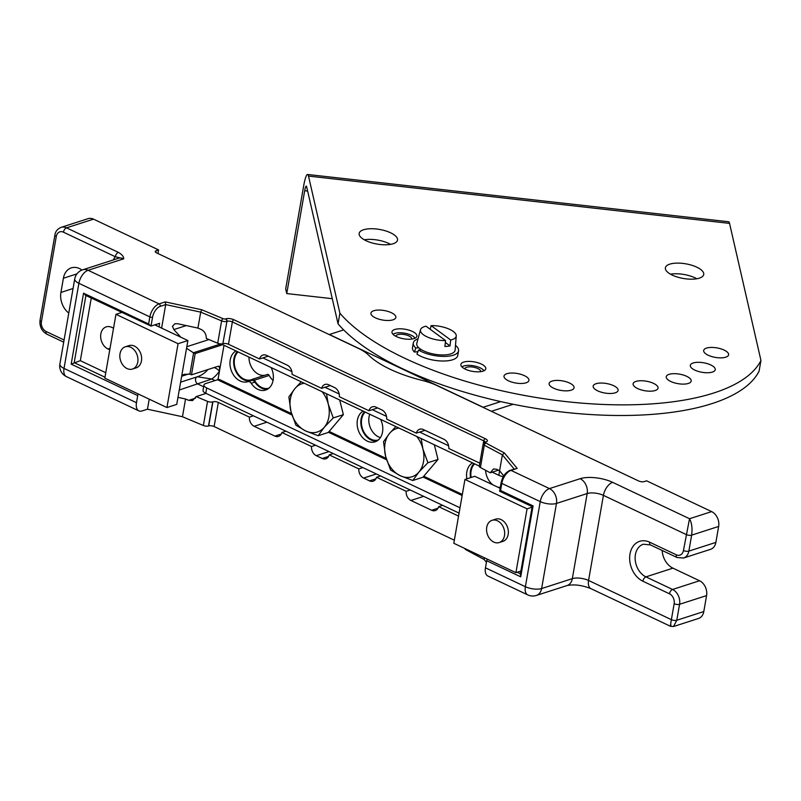 <?xml version="1.0" encoding="UTF-8"?>
<svg xmlns="http://www.w3.org/2000/svg" width="801" height="801" viewBox="0 0 801 801"><rect width="100%" height="100%" fill="white"/><g stroke="black" fill="none" stroke-linecap="round" stroke-linejoin="round"><path stroke-width="1.2" d="M486.748 527.248A11.685 8.751 -107.9 0 0 489.882 538.953A11.685 8.751 -107.9 0 0 499.203 542.557A11.685 8.751 -107.9 0 0 504.49 535.639A11.685 8.751 -107.9 0 0 501.356 523.934A11.685 8.751 -107.9 0 0 492.034 520.33A11.685 8.751 -107.9 0 0 486.748 527.248M499.203 542.557L502.888 541.376A11.685 8.751 -107.9 0 0 508.174 534.457A11.685 8.751 -107.9 0 0 505.041 522.753A11.685 8.751 -107.9 0 0 495.719 519.138L492.034 520.33M120.02 353.732A11.685 8.751 -107.9 0 0 123.154 365.436A11.685 8.751 -107.9 0 0 132.475 369.041A11.685 8.751 -107.9 0 0 137.762 362.122A11.685 8.751 -107.9 0 0 134.628 350.417A11.685 8.751 -107.9 0 0 125.306 346.803A11.685 8.751 -107.9 0 0 120.02 353.732M132.475 369.041L136.16 367.859A11.685 8.751 -107.9 0 0 141.447 360.941A11.685 8.751 -107.9 0 0 138.313 349.236A11.685 8.751 -107.9 0 0 128.991 345.621L125.306 346.803M682.782 263.399A19.464 7.419 -170.1 0 1 703.729 274.493A19.464 7.419 -170.1 0 1 686.327 278.898A19.464 7.419 -170.1 0 1 665.381 267.804A19.464 7.419 -170.1 0 1 682.782 263.399M670.477 274.172A19.464 7.419 -170.1 0 1 680.92 274.042A19.464 7.419 -170.1 0 1 696.78 278.768M714.993 347.614A12.656 4.826 -170.1 0 1 728.61 354.823A12.656 4.826 -170.1 0 1 717.295 357.677A12.656 4.826 -170.1 0 1 703.678 350.468A12.656 4.826 -170.1 0 1 714.993 347.614M677.566 373.857A12.656 4.826 -170.1 0 1 691.183 381.066A12.656 4.826 -170.1 0 1 679.879 383.929A12.656 4.826 -170.1 0 1 666.252 376.72A12.656 4.826 -170.1 0 1 677.566 373.857M604.485 383.228A12.656 4.826 -170.1 0 1 618.102 390.437A12.656 4.826 -170.1 0 1 606.788 393.301A12.656 4.826 -170.1 0 1 593.171 386.092A12.656 4.826 -170.1 0 1 604.485 383.228M560.45 380.595A12.656 4.826 -170.1 0 1 574.067 387.804A12.656 4.826 -170.1 0 1 562.753 390.668A12.656 4.826 -170.1 0 1 549.136 383.459A12.656 4.826 -170.1 0 1 560.45 380.595M644.435 380.926A12.656 4.826 -170.1 0 1 658.052 388.135A12.656 4.826 -170.1 0 1 646.737 390.998A12.656 4.826 -170.1 0 1 633.12 383.789A12.656 4.826 -170.1 0 1 644.435 380.926M701.636 362.493A12.656 4.826 -170.1 0 1 715.253 369.702A12.656 4.826 -170.1 0 1 703.939 372.565A12.656 4.826 -170.1 0 1 690.322 365.356A12.656 4.826 -170.1 0 1 701.636 362.493M376.56 229.016A19.464 7.419 -170.1 0 1 397.516 240.11A19.464 7.419 -170.1 0 1 380.105 244.505A19.464 7.419 -170.1 0 1 359.158 233.411A19.464 7.419 -170.1 0 1 376.56 229.016M364.255 239.789A19.464 7.419 -170.1 0 1 374.708 239.659A19.464 7.419 -170.1 0 1 390.558 244.375M382.237 310.247A12.656 4.826 -170.1 0 1 395.854 317.456A12.656 4.826 -170.1 0 1 384.54 320.31A12.656 4.826 -170.1 0 1 370.923 313.101A12.656 4.826 -170.1 0 1 382.237 310.247M403.293 328.991A12.656 4.826 -170.1 0 1 416.91 336.2A12.656 4.826 -170.1 0 1 405.596 339.063A12.656 4.826 -170.1 0 1 391.979 331.854A12.656 4.826 -170.1 0 1 403.293 328.991M447.719 360.78A22.969 8.751 9.9 0 0 457.751 355.484L458.562 350.878A22.969 8.751 -170.1 0 1 448.52 356.175A22.969 8.751 -170.1 0 1 418.563 350.057L416.931 354.122A22.969 8.751 9.9 0 0 447.719 360.78M455.509 345.361A22.969 8.751 -170.1 0 1 458.562 350.878M472.179 361.591A12.656 4.826 -170.1 0 1 485.806 368.8A12.656 4.826 -170.1 0 1 474.492 371.654A12.656 4.826 -170.1 0 1 460.865 364.445A12.656 4.826 -170.1 0 1 472.179 361.591M515.323 373.216A12.656 4.826 -170.1 0 1 528.94 380.425A12.656 4.826 -170.1 0 1 517.626 383.289A12.656 4.826 -170.1 0 1 504.009 376.08A12.656 4.826 -170.1 0 1 515.323 373.216M411.724 339.073A8.05 3.064 9.9 0 0 411.754 338.953A8.05 3.064 9.9 0 0 408.9 335.939A8.05 3.064 9.9 0 0 400.69 334.247A8.05 3.064 9.9 0 0 395.894 336.19A8.05 3.064 9.9 0 0 395.884 336.31M480.62 371.674A8.05 3.064 9.9 0 0 480.65 371.554A8.05 3.064 9.9 0 0 477.796 368.53A8.05 3.064 9.9 0 0 469.576 366.848A8.05 3.064 9.9 0 0 464.79 368.78A8.05 3.064 9.9 0 0 464.77 368.911M415.038 338.182A11.685 4.456 9.9 0 0 411.193 335.198A11.685 4.456 9.9 0 0 393.071 334.347M430.237 329.311L431.108 325.617A18.143 6.909 -170.1 0 1 456.24 335.969A18.143 6.909 -170.1 0 1 450.693 340.004L450.012 345.902A18.683 7.119 -170.1 0 1 447.589 346.292A18.683 7.119 -170.1 0 1 444.895 346.473L445.576 340.575A18.143 6.909 -170.1 0 1 420.525 329.732A18.143 6.909 -170.1 0 1 425.992 326.187L445.576 340.575M456.24 335.969L455.138 350.007A19.464 7.419 -170.1 0 1 446.598 354.763A19.464 7.419 -170.1 0 1 421.466 349.727A19.464 7.419 -170.1 0 1 418.693 347.694A19.464 7.419 -170.1 0 1 416.81 343.319L420.525 329.732M483.934 370.783A11.685 4.456 9.9 0 0 480.079 367.789A11.685 4.456 9.9 0 0 461.957 366.948M363.153 411.103A16.551 12.395 -107.9 0 0 357.396 420.135A16.551 12.395 -107.9 0 0 361.842 436.715A16.551 12.395 -107.9 0 0 375.048 441.832A16.551 12.395 -107.9 0 0 382.538 432.029A16.551 12.395 -107.9 0 0 380.575 419.344M364.505 411.744A16.551 12.395 -107.9 0 0 361.081 418.953A16.551 12.395 -107.9 0 0 376.82 441.051M237.336 351.569A16.551 12.395 -107.9 0 0 235.864 371.444A16.551 12.395 -107.9 0 0 251.504 380.495A3.895 2.914 72.1 0 1 254.888 382.097L251.204 383.279A16.551 12.395 -107.9 0 0 265.622 390.057A16.551 12.395 -107.9 0 0 273.111 380.255A16.551 12.395 -107.9 0 0 271.149 367.569M391.178 468.084A25.312 18.954 -107.9 0 0 400.25 475.724L390.578 470.007L385.611 456.32A25.312 18.954 -107.9 0 0 391.178 468.084M304.29 383.248A25.312 18.954 -107.9 0 0 294.998 388.485A25.312 18.954 -107.9 0 0 290.973 411.534A25.312 18.954 -107.9 0 0 296.54 423.308A25.312 18.954 -107.9 0 0 305.612 430.938L295.939 425.231L290.973 411.534L288.861 396.926L294.998 388.485L301.236 381.807M493.056 484.935A15.77 11.815 72.1 0 1 485.596 470.307M471.138 477.456A15.77 11.815 72.1 0 1 474.643 463.849M264.741 375.299A15.77 11.815 72.1 0 1 258.703 374.337A15.77 11.815 72.1 0 1 248.981 357.076M268.956 388.165A15.77 11.815 72.1 0 1 261.717 387.484A15.77 11.815 72.1 0 1 254.438 380.185A1.942 1.462 -107.9 0 0 252.495 379.263A15.77 11.815 72.1 0 1 251.314 379.734A15.77 11.815 72.1 0 1 243.975 379.093A15.77 11.815 72.1 0 1 234.713 366.387A15.77 11.815 72.1 0 1 238.047 351.909M273.071 380.465A15.77 11.815 72.1 0 1 269.176 375.439L254.438 380.185M369.742 414.217A15.77 11.815 -107.9 0 0 378.513 436.885A15.77 11.815 -107.9 0 0 380.415 437.596M378.382 439.939A15.77 11.815 72.1 0 1 371.143 439.258A15.77 11.815 72.1 0 1 361.882 426.553A15.77 11.815 72.1 0 1 365.216 412.074M81.972 270.057A17.522 13.126 -107.9 0 0 71.339 267.854A17.522 13.126 -107.9 0 0 63.399 278.237L60.926 292.425A17.522 13.126 -107.9 0 0 68.776 313.051M180.816 337.191L173.827 329.581L172.475 326.287L174.838 323.784L177.472 323.684L197.927 328.09L200.711 312.13L165.707 304.59L160.25 306.352A9.732 5.277 115.3 0 0 152.56 317.196L151.009 326.057L159.609 323.294L158.988 326.868M415.789 348.014A22.969 8.751 -170.1 0 1 413.296 342.978L412.495 347.584A22.969 8.751 9.9 0 0 414.397 352.06L415.789 348.014L418.693 347.694M418.563 350.057L421.466 349.727M413.296 342.978A22.969 8.751 -170.1 0 1 418.042 338.823M285.687 288.921L303.629 186.082A19.464 2.844 96.4 0 1 307.584 174.478A19.464 2.844 96.4 0 1 308.505 176.09L339.894 313.191L338.042 323.834L306.643 186.733A7.79 1.141 96.4 0 0 306.272 186.082A7.79 1.141 96.4 0 0 304.7 190.728L286.748 293.566L285.687 288.921M332.285 298.683L286.748 293.566M307.584 174.478L728.63 221.757A19.464 2.844 96.4 0 1 729.551 223.379L760.95 360.47A222.328 84.726 -170.1 0 1 565.236 401.521A222.328 84.726 -170.1 0 1 339.894 313.191M482.983 407.319A15.579 8.441 -64.7 0 1 483.153 407.268L500.725 401.601A222.328 84.726 -170.1 0 0 759.098 371.113L760.95 360.47M414.397 352.06L417.912 351.669M500.725 401.601A222.328 84.726 -170.1 0 1 343.659 329.892A222.328 84.726 -170.1 0 1 338.042 323.834M343.659 329.892L329.361 334.498A15.579 8.441 115.3 0 0 329.191 334.558M491.393 411.303L513.211 404.275M431.108 325.617L450.693 340.004M450.012 345.902L445.356 342.478M424.991 430.337L416.31 433.131A7.79 5.827 72.1 0 1 419.674 429.216A7.79 5.827 72.1 0 1 423.308 429.536L444.004 439.328A7.79 5.827 72.1 0 1 448.78 448.5L479.809 463.178M377.671 407.939L368.981 410.743A7.79 5.827 72.1 0 1 372.355 406.828A7.79 5.827 72.1 0 1 375.989 407.148L381.897 409.942A7.79 5.827 72.1 0 1 386.673 419.113L416.31 433.131M330.352 385.551L321.662 388.355A7.79 5.827 72.1 0 1 325.036 384.44A7.79 5.827 72.1 0 1 328.66 384.76L334.578 387.554A7.79 5.827 72.1 0 1 339.354 396.725L368.981 410.743M268.245 356.165L259.554 358.968A7.79 5.827 72.1 0 1 262.928 355.053A7.79 5.827 72.1 0 1 266.563 355.374L287.259 365.166A7.79 5.827 72.1 0 1 292.035 374.337L321.662 388.355M520.27 574.657L532.164 506.643L499.634 491.243L501.106 482.683A1.942 0.741 -170.1 0 0 501.796 483.414L500.555 490.502L533.086 505.902L520.71 576.82L486.698 560.73L485.456 567.819L525.386 586.712A11.685 4.456 9.9 0 0 541.626 588.535A11.685 8.751 72.1 0 1 536.34 595.453A11.685 11.685 0 0 1 527.759 594.903A11.685 6.328 115.3 0 1 525.386 586.712L540.244 501.606A11.685 4.456 9.9 0 0 556.475 503.428L541.626 588.535L572.325 578.642L587.173 493.536A11.685 4.456 -170.1 0 1 603.413 495.358L588.565 580.465L671.368 619.654A3.895 1.482 9.9 0 0 676.785 620.254L673.521 626.522M499.994 491.183L500.555 490.502M148.616 323.984L149.857 316.886L78.878 283.304A11.685 4.456 -170.1 0 1 74.733 278.918L59.885 364.034A11.685 4.456 9.9 0 0 64.02 368.42L136.48 402.703L137.712 395.604L71.169 364.125L83.554 293.196L148.616 323.984L151.009 326.057L85.266 295.189M285.927 431.188L281.882 432.49A7.79 5.827 72.1 0 1 278.508 436.405A7.79 5.827 72.1 0 1 274.883 436.094L254.177 426.292A7.79 5.827 72.1 0 1 249.411 417.131L253.456 415.819M333.246 453.576L329.201 454.878A7.79 5.827 72.1 0 1 325.827 458.803A7.79 5.827 72.1 0 1 322.202 458.482L316.285 455.679A7.79 5.827 72.1 0 1 311.519 446.517L315.564 445.206M380.565 475.964L376.52 477.266A7.79 5.827 72.1 0 1 373.146 481.191A7.79 5.827 72.1 0 1 369.521 480.87L363.604 478.067A7.79 5.827 72.1 0 1 358.838 468.905L362.883 467.604M442.673 505.351L438.628 506.653A7.79 5.827 72.1 0 1 435.253 510.577A7.79 5.827 72.1 0 1 431.629 510.257L410.923 500.465A7.79 5.827 72.1 0 1 406.157 491.293L410.202 489.992M670.968 625.11C670.207 627.553 670.347 625.741 671.368 619.654L674.162 603.694A3.895 1.482 9.9 0 0 679.568 604.294L676.785 620.254L703.799 611.553A11.685 8.751 72.1 0 1 698.512 618.472L673.581 626.502L670.507 626.302L590.938 588.655A11.685 6.328 -64.7 0 1 588.565 580.465A11.685 4.456 -170.1 0 0 572.325 578.642A11.685 8.751 72.1 0 1 567.038 585.561L536.34 595.453M181.777 375.589L184.23 374.307L189.887 374.187L193.592 352.911L186.553 348.245M113.382 259.914A15.579 11.665 72.1 0 1 115.294 256.72L123.704 258.813A11.685 8.751 -107.9 0 0 118.268 258.333L82.653 269.817A11.685 11.685 0 0 0 74.733 278.918M674.162 603.694A7.79 5.827 -107.9 0 0 669.476 593.801A3.895 2.113 -64.7 0 1 672.55 589.466L699.563 580.755A11.685 8.751 72.1 0 1 706.582 595.594L703.799 611.553M699.563 580.755L672.95 568.159A17.522 13.126 72.1 0 1 662.167 550.467M715.864 542.397A11.685 8.751 72.1 0 1 710.577 549.316L683.563 558.027A11.685 8.751 72.1 0 0 688.85 551.108L715.864 542.397L718.657 526.437L691.643 535.148L688.85 551.108A3.895 1.482 9.9 0 1 683.443 550.497L689.531 518.728C691.804 522.893 692.505 528.36 691.643 535.148A3.895 1.482 9.9 0 1 686.227 534.537L603.413 495.358A11.685 6.328 115.3 0 1 612.645 482.342L689.531 518.728L711.638 511.609A11.685 8.751 72.1 0 1 718.657 526.437M71.169 364.125L80.33 360.67L91.264 298.022M83.554 293.196L85.947 295.279M520.77 573.957L520.71 576.82M532.525 506.572L533.086 505.902M486.698 560.73A1.942 1.051 -64.7 0 1 487.409 559.178M161.602 328.11L165.707 304.59L165.246 301.887L201.772 309.757L200.711 312.13L221.607 320.891A1.942 0.921 112.7 0 1 223.018 318.658A1.942 0.741 9.9 0 0 225.592 318.908A1.942 1.462 72.1 0 1 226.753 321.381A3.895 1.482 -170.1 0 1 221.607 320.891L217.712 343.228L206.298 338.443C206.318 334.267 204.575 331.254 201.101 329.411L197.927 328.09M454.347 540.204L214.117 426.532A3.895 1.482 9.9 0 0 208.701 425.922L208.5 425.992A3.895 1.482 -170.1 0 1 203.354 425.501L182.458 416.74L147.454 409.201L141.987 410.963A11.685 6.328 115.3 0 1 138.853 410.883L66.393 376.6A11.685 6.328 -64.7 0 1 64.02 368.42L78.878 283.304A11.685 6.328 -64.7 0 1 88.1 270.287A11.685 8.751 -107.9 0 0 82.653 269.817M206.077 393.401L196.145 396.605L207.559 401.391A3.895 1.482 -170.1 0 0 212.706 401.882L212.916 401.812A3.895 1.482 -170.1 0 1 218.323 402.422L249.411 417.131M438.628 506.653L458.552 516.084M376.52 477.266L406.157 491.293M329.201 454.878L358.838 468.905M281.882 432.49L311.519 446.517M486.427 562.262L484.114 559.478L466.052 549.806A3.895 1.482 -170.1 0 1 464.91 548.535M484.114 559.478L484.415 557.766M498.412 470.187L490.272 472.81L493.466 468.955L496.85 469.346L499.594 470.818L502.377 454.858L484.305 445.186A3.895 1.482 -170.1 0 1 483.173 443.854L485.146 441.902A1.942 1.462 -107.9 0 0 485.046 441.942M499.594 470.818L503.779 475.864M527.759 594.903L487.829 576.009A11.685 6.328 -64.7 0 1 485.456 567.819M136.48 402.703A11.685 6.328 115.3 0 0 138.853 410.883M138.433 394.062A1.942 1.051 115.3 0 0 137.712 395.604M147.454 409.201L149.206 399.158M182.458 416.74L185.552 399.008L177.982 397.376M196.145 396.605L192.6 400.58L188.726 400.34L185.552 399.008M225.592 318.908L225.792 318.838A5.837 2.223 -170.1 0 1 233.912 319.749L485.296 438.698A5.837 2.223 -170.1 0 1 486.047 441.982L485.847 442.052A1.942 0.741 9.9 0 0 485.967 443.083L504.34 452.915L502.377 454.858L514.122 469.026M63.439 232.18A7.79 5.827 -107.9 0 0 56.28 236.475A3.895 1.482 9.9 0 1 54.909 235.013C55.369 231.539 57.422 228.986 61.076 227.364A11.685 8.751 72.1 0 1 66.513 227.844A3.895 2.113 115.3 0 0 63.439 232.18L115.294 256.72A3.895 2.113 -64.7 0 1 118.378 252.385C122.032 254.498 123.815 256.64 123.704 258.813L88.1 270.287L159.079 303.879A1.942 1.462 72.1 0 1 160.25 306.352M61.076 227.364L88.09 218.663A11.685 8.751 72.1 0 1 93.527 219.144L158.588 249.922L157.957 253.537M158.588 249.922L156.135 250.713L155.835 252.435M711.638 511.609L646.577 480.82L644.114 481.611A3.895 1.482 -170.1 0 1 638.707 481L437.116 385.621A38.939 14.839 9.9 0 0 422.087 380.395A82.353 31.379 9.9 0 1 368.52 355.043A38.939 14.839 9.9 0 0 358.227 348.295L156.636 252.906A3.895 1.482 -170.1 0 1 155.254 251.444A3.895 1.482 -170.1 0 1 156.135 250.713M504.34 452.915L517.186 468.405L510.107 470.317C505.511 472.36 502.507 476.475 501.106 482.683M252.786 379.163L267.224 374.508A1.942 1.462 72.1 0 1 269.176 375.439M254.888 382.097A16.551 12.395 -107.9 0 0 267.394 389.276M500.285 487.358A15.77 11.815 72.1 0 1 497.641 487.108M473.932 463.519A16.551 12.395 -107.9 0 0 470.567 477.636M109.767 349.837L107.985 348.996A11.875 8.891 72.1 0 1 100.696 337.371A11.875 8.891 72.1 0 1 106.223 326.878A11.875 8.891 72.1 0 1 111.76 327.359L113.542 328.21M105.772 372.715L80.33 360.67M219.474 371.143L219.454 371.133A46.728 34.994 72.1 0 1 211.784 379.023L179.254 390.037M215.038 380.565L211.784 379.023L197.316 376.78L180.636 382.157L197.316 376.78A38.939 29.156 -107.9 0 0 207.91 369.551M220.215 366.908A7.79 4.225 -64.7 0 0 219.624 366.508A7.79 4.225 -64.7 0 0 217.532 366.457L191.469 374.848L189.887 374.187M222.508 344.55A7.79 4.225 -64.7 0 1 221.246 345.171L195.184 353.571L191.469 374.848M195.184 353.571L193.592 352.911M217.712 343.228A3.895 1.482 9.9 0 0 222.858 343.719L226.963 321.311L222.858 343.719M259.554 358.968L228.475 344.26A3.895 1.482 9.9 0 0 223.058 343.649M483.173 443.854L479.278 466.192A3.895 1.482 9.9 0 0 480.41 467.524L490.272 472.81M166.928 407.549L178.072 343.709L115.965 314.322L104.821 378.162L166.928 407.549L176.751 404.375L187.895 340.545L154.743 324.856M115.965 314.322L121.772 312.46M178.072 343.709L187.895 340.545M500.124 488.28L474.773 476.285L464.95 479.449L453.807 543.278L515.914 572.665L527.058 508.835L532.034 507.233M515.914 572.665L520.9 571.063M527.058 508.835L464.95 479.449M460.004 507.794L206.718 387.954L205.787 393.271A7.79 2.964 -170.1 0 1 203.033 390.347L203.955 385.031A7.79 2.964 9.9 0 0 206.718 387.954M459.073 513.111L205.787 393.271M448.62 445.777L419.624 432.059M386.513 416.39L372.305 409.671M339.193 394.002L324.986 387.284M291.874 371.614L262.878 357.897M503.298 476.655A7.79 2.964 -170.1 0 1 498.833 475.303L492.235 472.179M479.298 466.062L221.186 343.929M203.955 385.031A7.79 2.964 9.9 0 1 205.717 383.569L217.502 379.774L218.112 378.903L223.99 345.251M472.58 462.878A16.551 12.395 -107.9 0 0 466.883 478.828M235.985 350.928A16.551 12.395 -107.9 0 0 231.409 370.873A16.551 12.395 -107.9 0 0 247.819 381.676L251.504 380.495M251.204 383.279A3.895 2.914 -107.9 0 0 247.819 381.676M326.508 393.762L328.29 404.245L333.256 417.932L324.265 427.293L318.137 435.734L305.612 430.938A25.312 18.954 -107.9 0 0 324.265 427.293A25.312 18.954 -107.9 0 0 328.29 404.245A25.312 18.954 -107.9 0 0 322.102 391.679M318.137 435.734L328.25 432.47L343.369 414.678L333.256 417.932M343.369 414.678L339.704 400.009M421.146 438.537L422.928 449.021L427.894 462.718L418.903 472.069L412.775 480.51L400.25 475.724A25.312 18.954 -107.9 0 0 418.903 472.069A25.312 18.954 -107.9 0 0 422.928 449.021A25.312 18.954 -107.9 0 0 416.74 436.455M398.928 428.024A25.312 18.954 -107.9 0 0 389.636 433.271A25.312 18.954 -107.9 0 0 385.611 456.32L383.499 441.711L389.636 433.271L395.874 426.583M412.775 480.51L422.888 477.256L438.007 459.454L434.342 444.785M438.007 459.454L427.894 462.718M60.926 292.425L73.061 288.51M203.654 386.763L197.887 384.029A3.895 2.914 72.1 0 1 195.554 379.093A3.895 2.914 72.1 0 1 197.316 376.78L197.316 376.78M186.273 325.576L173.827 329.581M729.551 223.379L308.505 176.09M307.634 191.059L304.7 190.728M329.361 334.498L483.153 407.268M54.909 235.013L40.05 320.13A3.895 1.482 9.9 0 0 41.432 321.591A7.79 5.827 -107.9 0 0 46.108 331.484L64.08 339.984M56.28 236.475L41.432 321.591M669.476 593.801L642.863 581.206A21.417 16.04 72.1 0 1 629.997 554.002A21.417 16.04 72.1 0 1 649.671 542.197L676.284 554.793A3.895 2.113 115.3 0 0 677.075 557.516L683.563 558.027M676.284 554.793A7.79 5.827 -107.9 0 0 683.443 550.497M649.671 542.197A3.895 2.113 115.3 0 0 650.462 544.92L677.075 557.516M642.863 581.206A3.895 2.113 -64.7 0 1 645.936 576.87L672.55 589.466A11.685 8.751 72.1 0 1 679.568 604.294L706.582 595.594M650.462 544.92L643.343 544.229A17.522 13.126 -107.9 0 0 635.193 559.719A17.522 13.126 -107.9 0 0 645.936 576.87L672.95 568.159M165.246 301.887L159.079 303.879A11.685 6.328 -64.7 0 0 149.857 316.886A1.942 0.741 9.9 0 0 152.56 317.196M266.913 422.187L254.177 426.292M274.883 436.094L281.271 434.032M329.021 451.574L316.285 455.679M322.202 458.482L328.59 456.42M376.34 473.972L363.604 478.067M369.521 480.87L375.909 478.808M423.659 496.36L410.923 500.465M431.629 510.257L438.017 508.194M63.7 342.157L46.899 334.207A3.895 2.113 -64.7 0 1 46.108 331.484M186.823 346.693L208.961 339.564M221.246 345.171L219.494 344.35A7.79 5.827 72.1 0 1 217.932 343.319M220.495 343.889A7.79 4.225 -64.7 0 1 219.494 344.35L193.201 352.82M188.746 373.967L181.667 376.25M63.399 278.237L76.926 273.882M612.645 482.342A23.359 8.901 9.9 0 0 580.164 478.698A11.685 8.751 72.1 0 1 587.173 493.536L556.475 503.428A11.685 8.751 72.1 0 0 549.466 488.59A11.685 6.328 115.3 0 0 540.244 501.606L501.796 483.414A11.685 6.328 115.3 0 1 511.018 470.397A1.942 1.462 -107.9 0 0 510.107 470.317M85.907 295.489L74.193 362.653L104.991 377.221M517.186 572.254L520.42 573.786M156.435 325.657L156.686 324.235M218.323 402.422L214.117 426.532M208.701 425.922L212.916 401.812M466.172 549.136L466.052 549.806M203.354 425.501L207.559 401.391M212.706 401.882L208.5 425.992M485.967 443.083A1.942 1.181 118.2 0 0 484.305 445.186L480.41 467.524M485.847 442.052A1.942 1.462 -107.9 0 0 484.935 441.972M486.047 441.982A1.942 1.462 -107.9 0 0 485.146 441.902L485.136 442.322M485.296 438.698A1.942 1.051 115.3 0 0 483.764 440.86L232.37 321.922A3.895 1.482 9.9 0 0 226.963 321.311A1.942 1.462 72.1 0 0 225.792 318.838M485.076 441.922A3.895 1.482 9.9 0 0 483.764 440.86L483.323 443.353M233.912 319.749A1.942 1.051 115.3 0 0 232.37 321.922L228.475 344.26M201.772 309.757L223.018 318.658M93.527 219.144L66.513 227.844L118.378 252.385M517.186 468.405L511.018 470.397L549.466 488.59L580.164 478.698M499.333 487.909L500.245 487.619L499.323 487.899M107.985 348.996L110.027 348.335M188.726 400.34L195.514 398.157M218.663 366.277A7.79 4.225 115.3 0 1 219.454 371.133A7.79 4.456 34.2 0 0 214.137 367.549M498.833 475.303L499.614 470.848M462.147 495.519L423.068 477.036M386.573 459.764L328.43 432.26M291.934 414.988L217.502 379.774M462.327 494.457L423.769 476.215M386.172 458.422L329.131 431.429M291.534 413.636L218.112 378.903M46.899 334.207C41.682 331.133 39.399 326.438 40.05 320.13M59.885 364.034A11.685 11.685 0 0 0 66.393 376.6M590.938 588.655C582.107 585.151 574.147 584.129 567.038 585.561M252.635 379.203L267.374 374.457"/></g></svg>
